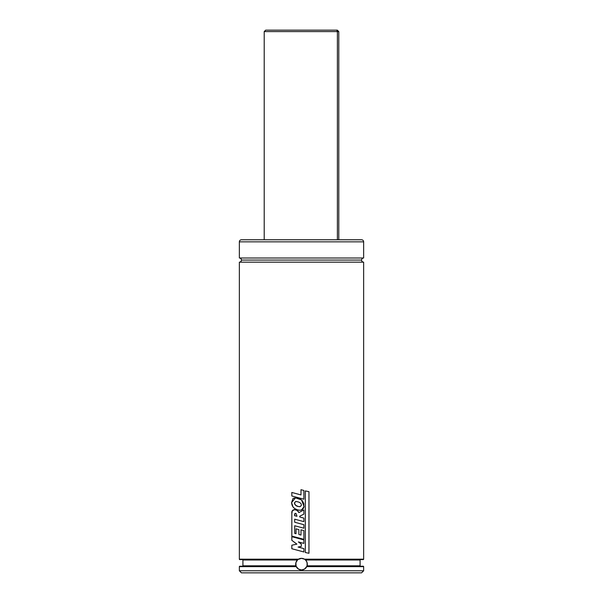<?xml version="1.0" encoding="UTF-8"?>
<svg xmlns="http://www.w3.org/2000/svg" width="603" height="603" viewBox="0 0 603 603"><rect width="100%" height="100%" fill="white"/><g stroke="black" fill="none" stroke-linecap="round" stroke-linejoin="round"><path stroke-width="0.9" d="M299.194 558.83A5.796 5.796 0 0 0 298.515 559.177L301.5 558.348L304.485 559.177L363.639 559.177L363.639 262.147L239.361 262.147A2.073 2.073 0 0 0 241.434 260.074L361.566 260.074A2.073 2.073 0 0 0 363.639 262.147A2.073 2.073 0 0 1 361.566 260.074A2.073 2.073 0 0 1 363.639 258.001L363.639 241.841A2.073 2.073 0 0 0 361.566 239.775L241.434 239.775A2.073 2.073 0 0 0 239.361 241.841L363.639 241.841L239.361 241.841L239.361 258.001L363.639 258.001A2.073 2.073 0 0 0 361.566 260.074L241.434 260.074A2.073 2.073 0 0 1 239.361 262.147L239.361 559.177L298.515 559.177A5.796 5.796 0 0 0 298.138 559.426L301.5 558.348A5.796 5.796 0 0 0 299.224 558.815M304.673 559.298L305.02 559.539A5.796 5.796 0 0 0 304.583 559.237L304.485 559.177A5.796 5.796 0 0 0 303.06 558.566L304.485 559.177L363.639 559.177A0.415 0.415 0 0 1 363.225 559.592A0.415 0.415 0 0 0 363.639 559.177L363.639 262.147L239.361 262.147L239.361 559.177A0.415 0.415 0 0 0 239.775 559.592L297.912 559.592L298.515 559.177L239.361 559.177A0.415 0.415 0 0 0 239.775 559.592L297.98 559.539A5.796 5.796 0 0 0 297.663 559.803L297.588 559.87A5.796 5.796 0 0 0 297.475 559.976L297.437 560.006A5.796 5.796 0 0 0 295.975 565.923L296.058 566.149A5.796 5.796 0 0 0 301.5 569.948L298.402 569.051L296.081 566.225L295.885 562.697L297.648 559.81M239.361 258.001A2.073 2.073 0 0 1 241.434 260.074A2.073 2.073 0 0 0 239.361 258.001L363.639 258.001L363.639 241.841A2.073 2.073 0 0 0 361.566 239.775L241.434 239.775A2.073 2.073 0 0 0 239.361 241.841L239.361 258.001M306.075 560.586A5.796 5.796 0 0 0 305.563 560.006L360.081 560.006L360.081 565.81L360.081 560.006L305.563 560.006L305.088 559.592L360.496 559.592A0.415 0.415 0 0 0 360.081 560.006A0.415 0.415 0 0 1 360.496 559.592M242.504 559.592A0.415 0.415 0 0 1 242.919 560.006L242.919 565.81L295.945 565.81L295.885 562.697L297.437 560.006L242.919 560.006A0.415 0.415 0 0 0 242.504 559.592M275.933 566.225L242.504 566.225A0.415 0.415 0 0 0 242.919 565.81L242.919 560.006L297.437 560.006M360.496 566.225A0.415 0.415 0 0 1 360.081 565.81A0.415 0.415 0 0 0 360.496 566.225M242.504 566.225L268.478 566.225M306.972 566.074L360.081 565.81L307.055 565.81A5.796 5.796 0 0 0 306.52 561.25L307.259 563.466L307.01 565.961L305.842 567.996L303.882 569.436L301.5 569.948L299.126 569.443L297.166 568.003L296.194 566.488M239.775 566.225A0.415 0.415 0 0 0 239.361 566.639L296.261 566.639L239.361 566.639A0.415 0.415 0 0 1 239.775 566.225L295.719 566.225M306.919 566.225L363.225 566.225A0.415 0.415 0 0 1 363.639 566.639L306.739 566.639L363.639 566.639L363.639 570.777L363.639 566.639A0.415 0.415 0 0 0 363.225 566.225L306.919 566.225L304.605 569.051L301.5 569.948A5.796 5.796 0 0 0 306.739 566.639M239.361 570.777L363.639 570.777L239.361 570.777L241.434 572.85L361.566 572.85L363.639 570.777L361.566 572.85L241.434 572.85L239.361 570.777L239.361 566.639L239.361 570.777M242.919 565.81L295.975 565.923M305.02 559.539L306.52 561.242A5.796 5.796 0 0 0 306.083 560.602L307.115 562.697L307.055 565.81M305.269 559.742A5.796 5.796 0 0 0 305.088 559.592L363.225 559.592M303.045 558.559A5.796 5.796 0 0 0 301.515 558.348L303.053 558.559M305.563 560.006L306.083 560.594M298.086 547.042L303.882 548.617L303.882 551.971L291.829 548.738L291.829 545.21L296.902 544.14L291.829 540.333L296.902 544.14L291.829 545.21L291.829 548.738L303.882 551.971L303.882 548.617L298.086 547.042L301.304 546.401L301.304 544.117L298.357 541.916L303.852 543.401L303.852 539.911L291.829 536.7L291.829 540.333L291.829 536.7L303.852 539.911L303.852 543.401L298.357 541.916L301.304 544.117L301.304 546.401L298.093 547.042M294.611 515.701L296.955 516.281L296.209 513.681L295.199 513.304L294.596 515.701L294.663 513.937L295.289 513.311L296.209 513.681L296.955 516.281L294.596 515.701M301.5 529.947L300.98 529.811L300.98 535.065L298.884 534.484L298.884 529.63L296.028 528.831L296.028 533.73L294.701 533.369L294.701 525.756L303.889 528.22L303.889 524.7L294.701 522.236L294.701 519.191L303.882 521.633L303.882 518.12L299.729 516.997L299.721 516.243L303.867 514.118L303.867 509.919L298.877 512.603L297.219 510.485L294.679 509.656C292.523 509.791 291.573 511.058 291.837 513.439L291.829 536.12L303.889 539.331L303.889 530.565L300.98 529.811L300.98 535.065L298.884 534.484L298.884 529.63L296.028 528.831L296.028 533.73L294.701 533.369L294.701 525.756L303.889 528.22L303.889 524.7L294.701 522.236L294.701 519.191L303.882 521.633L303.882 518.12L299.729 516.997L299.721 516.243L303.867 514.118L303.867 509.919L298.877 512.603C298.063 510.756 296.661 509.776 294.679 509.656L294.422 509.648M294.679 509.656L292.319 510.764L291.837 513.439L291.829 536.12L303.889 539.331L303.889 530.565L300.98 529.811M298.116 506.467L299.736 506.708L301.304 505.578C301.628 503.889 300.535 502.661 298.033 501.869L295.9 501.462L294.377 502.932C294.799 504.892 296.043 506.068 298.108 506.467L295.643 505.306L294.377 502.932L295.779 501.47L298.033 501.869C300.535 502.661 301.628 503.889 301.304 505.578L299.985 506.701L298.108 506.467M291.596 502.57C291.807 506.023 293.51 508.382 296.714 509.648L299.691 510.274L301.5 509.987L304.07 506.61L301.5 499.91L295.493 497.859L291.596 502.57L293.013 506.95L294.679 508.548L297.822 510.025L300.143 510.259L302.374 509.565L303.814 507.756L303.837 503.558L302.442 500.844L300.038 498.967L297.143 498.025L294.272 497.988L292.968 498.606L291.596 502.57M300.98 489.704L303.882 490.458L303.882 499.209L291.807 495.975L291.807 492.447L300.98 494.927L291.807 492.447L291.807 495.975L303.882 499.209L303.882 490.458L300.98 489.704L300.98 494.927L300.98 489.704L301.5 489.84M308.962 553.275L305.322 552.514L308.962 553.275L308.962 491.679L305.322 490.91L305.322 552.514L305.322 490.91L308.962 491.679L308.94 553.275M265.614 31.597L337.386 31.597A1.447 1.394 -90 0 0 335.992 30.15L267.008 30.15M337.386 239.775L337.386 31.597L264.212 31.597L265.667 30.15L335.992 30.15A1.447 1.394 90 0 1 337.386 31.597L337.386 239.775M338.788 239.775L338.788 31.597L337.386 31.597L338.788 31.597L337.333 30.15L335.992 30.15L337.228 30.15M264.212 239.775L264.212 31.597"/></g></svg>
